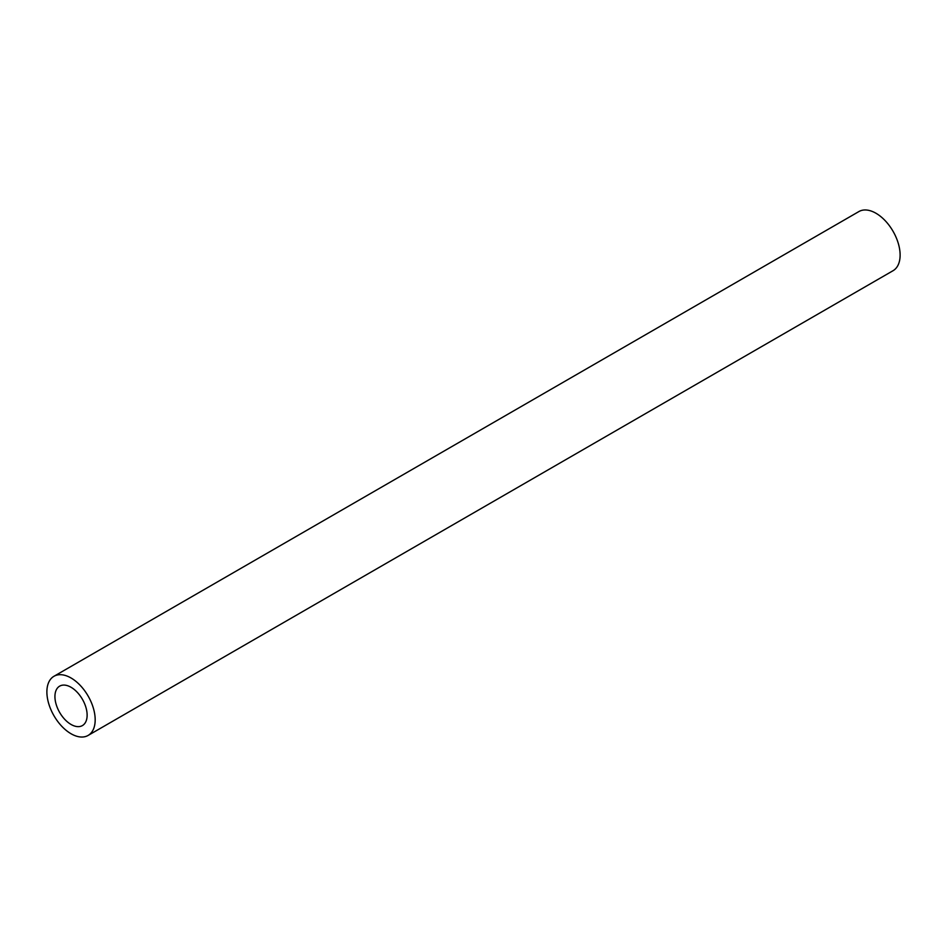 <?xml version="1.0" encoding="UTF-8"?>
<svg xmlns="http://www.w3.org/2000/svg" width="947" height="947" viewBox="0 0 947 947"><rect width="100%" height="100%" fill="white"/><g stroke="black" fill="none" stroke-linecap="round" stroke-linejoin="round"><path stroke-width="1.42" d="M71.037 687.273A22.764 13.14 -120 0 0 59.649 686.149A22.764 13.14 -120 0 0 56.157 704.39A22.764 13.14 -120 0 0 71.037 724.455A22.764 13.14 -120 0 0 82.413 725.58A22.764 13.14 -120 0 0 85.905 707.338A22.764 13.14 -120 0 0 71.037 687.273M71.037 733.747A34.151 19.721 -120 0 0 88.107 735.44A34.151 19.721 -120 0 0 93.339 708.072A34.151 19.721 -120 0 0 71.037 677.981A34.151 19.721 -120 0 0 53.955 676.288A34.151 19.721 -120 0 0 48.723 703.657A34.151 19.721 -120 0 0 71.037 733.747M88.107 735.44L893.045 270.712A34.151 19.721 -120 0 0 898.277 243.343A34.151 19.721 -120 0 0 875.963 213.253A34.151 19.721 -120 0 0 858.893 211.56L53.955 676.288"/></g></svg>

